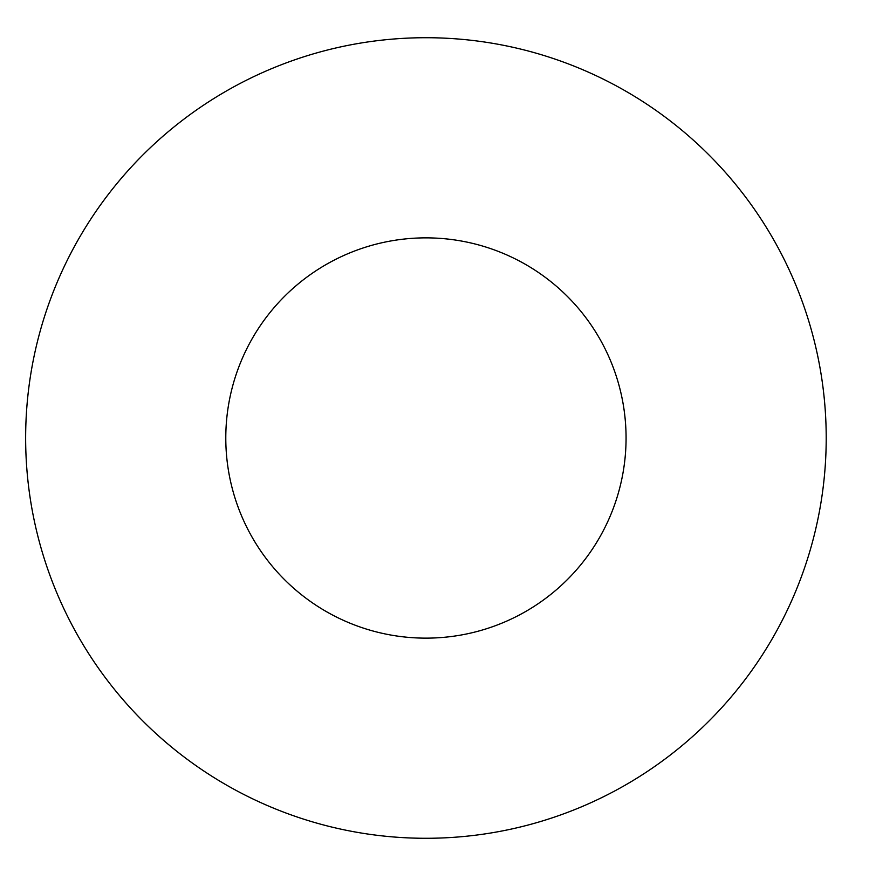 <?xml version="1.0" encoding="UTF-8"?>
<svg xmlns="http://www.w3.org/2000/svg" width="876" height="876" viewBox="0 0 876 876"><rect width="100%" height="100%" fill="white"/><g stroke="black" fill="none" stroke-linecap="round" stroke-linejoin="round"><path stroke-width="1.31" d="M626.066 438A200.144 200.144 0 0 1 325.861 611.328A200.144 200.144 0 0 1 325.861 264.672A200.144 200.144 0 0 1 626.066 438M826.21 438A400.277 400.277 0 0 1 225.789 784.655A400.277 400.277 0 0 1 225.789 91.345A400.277 400.277 0 0 1 826.21 438"/></g></svg>
